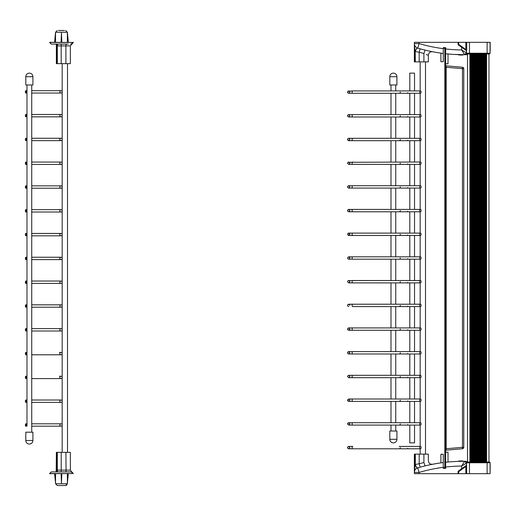 <?xml version="1.0" encoding="UTF-8"?>
<svg xmlns="http://www.w3.org/2000/svg" width="516" height="516" viewBox="0 0 516 516"><rect width="100%" height="100%" fill="white"/><g stroke="black" fill="none" stroke-linecap="round" stroke-linejoin="round"><path stroke-width="0.77" d="M458.453 44.873L466.554 50.658L466.716 50.207L458.795 44.389L458.202 44.389A0.593 0.593 0 0 0 458.453 44.873L458.795 42.325L458.085 42.325L458.085 44.453A0.593 0.593 0 0 0 458.337 44.937L461.639 47.298L461.639 49.949L464.619 54.69L466.116 54.664M466.38 50.536L461.639 47.298M490.084 50.897L490.2 50.891A1.78 1.78 0 0 1 490.084 51.529A1.78 1.78 -99.2 0 0 490.2 50.891L490.2 42.325L465.838 42.325L465.838 49.42L465.49 49.904M458.085 42.325L414.361 42.325L414.361 61.881L415.038 61.881L415.038 51.477L414.361 43.57A4.741 4.741 0 0 0 417.754 48.117A160.205 160.205 0 0 0 443.276 53.451L443.276 61.746L440.903 61.746L440.903 53.135M456.873 54.567L464.619 54.69A1.78 1.78 0 0 0 466 54.006M464.735 54.683L465.316 54.677L464.735 54.683M453.467 54.399L464.619 54.69A1.78 1.78 0 0 0 466.38 52.909L461.639 49.949A155.464 155.464 0 0 1 445.643 48.962L445.643 53.728A160.205 160.205 0 0 0 464.619 54.69A1.78 1.78 0 0 0 466.38 52.909L466.38 50.684M443.276 48.252L445.643 48.252M462.639 55.051L458.647 54.986L458.647 54.632M462.652 55.051L462.949 54.696L462.936 55.051M466.096 53.877A1.78 1.78 0 0 0 466.38 52.909L466.503 52.909M466.2 54.664L464.619 54.69L466.38 52.909M443.276 53.451L443.276 47.659L445.643 47.659L445.643 48.962M456.105 54.535L456.866 54.567M465.922 54.67L467.509 54.638M463.31 54.696L462.936 54.696M426.21 54.509L428.345 55.231L428.345 61.881L415.038 61.881M414.361 43.583L419.102 43.57L419.102 42.325M414.361 51.477L415.199 51.529A3.554 1.49 106.5 0 1 417.754 48.117L419.102 43.57A155.464 155.464 0 0 0 443.276 48.672M420.14 48.801L417.876 48.156A3.554 1.49 -73.6 0 0 415.328 51.561L419.185 52.226L420.153 48.807M428.345 55.231C428.712 52.735 430.125 51.568 432.569 51.742L432.473 51.723M425.049 50.091C434.788 52.264 434.788 52.264 425.049 50.091L423.9 53.632C429.66 55.741 429.66 55.741 423.9 53.632L423.9 61.881M434.175 52.045L437.858 52.677M434.646 52.129L432.26 51.697M448.011 53.974L448.011 63.803L445.643 63.803M488.897 53.819L489.49 53.819A0.593 0.593 0 0 0 490.084 53.225L466.503 53.225A0.593 0.593 0 0 0 467.09 53.819L488.007 53.941M468.573 53.819L467.09 53.819A0.593 0.593 0 0 1 466.503 53.225L466.516 50.62M469.463 42.325L469.463 53.819L472.604 53.819M490.084 53.225L490.084 42.325M466.716 50.207L466.716 42.325M458.795 42.325L465.838 42.325M458.202 42.325L458.202 44.389A0.593 0.593 0 0 0 458.208 44.441M465.606 461.62A1.78 1.78 0 0 0 464.619 461.31L461.639 466.051L461.639 468.702L458.337 471.063A0.593 0.593 0 0 0 458.085 471.547L458.085 473.675L458.202 471.611A0.593 0.593 0 0 1 458.453 471.127L466.554 465.342L466.716 473.675L465.838 473.675L465.838 466.58L465.49 466.096M488.955 462.059L488.955 53.941L486.588 53.941L486.588 462.059L489.49 462.059A0.593 0.593 0 0 1 490.084 462.652L490.084 473.675L490.2 465.11A1.78 1.78 -80.8 0 0 490.084 464.471A1.78 1.78 0 0 1 490.2 465.11A1.78 1.78 0 0 0 490.084 464.471M461.639 468.702L466.38 465.464M466.2 461.336L464.619 461.31A160.205 160.205 0 0 0 445.643 462.272L445.643 468.341L443.276 468.341L443.276 462.549A160.205 160.205 0 0 0 417.754 467.883A3.554 1.49 73.5 0 1 415.199 464.471L415.038 454.119L414.361 454.119L414.361 464.523L415.038 464.523L414.361 473.675L458.085 473.675M466.38 465.316L466.38 463.091A1.78 1.78 0 0 0 465.696 461.691M445.643 467.038A155.464 155.464 0 0 1 461.639 466.051L466.503 463.091M415.038 454.119L428.345 454.119L428.345 460.769C428.712 463.265 430.125 464.432 432.569 464.258L432.576 464.258C430.125 464.432 428.712 463.265 428.345 460.769M445.643 467.748L443.276 467.748M458.937 461.362L458.666 461.014L458.653 461.368A160.205 160.205 0 0 0 458.647 461.368L458.66 461.014L458.647 461.368A160.205 160.205 0 0 1 461.955 461.31L461.955 460.956A160.56 160.56 0 0 1 462.949 460.949L462.639 460.949M462.871 460.949L462.949 461.304A160.205 160.205 0 0 0 462.884 461.304L462.71 461.31M458.976 461.007A160.56 160.56 0 0 1 459.633 460.988M458.666 461.014L459.653 460.988A160.56 160.56 0 0 1 461.955 460.956L463.31 461.304A160.205 160.205 0 0 1 464.619 461.31A1.78 1.78 0 0 1 466.38 463.091L464.619 461.31M462.942 460.949L461.955 460.956M445.643 452.197L448.011 452.197L448.011 462.026A160.205 160.205 0 0 1 452.758 461.646L456.866 461.433M452.758 461.646L456.105 461.465A160.205 160.205 0 0 1 458.647 461.368M467.509 461.362L467.025 461.356M440.903 462.865L440.903 454.254L443.276 454.254L443.276 462.549M414.361 464.523L414.361 472.43L419.102 472.43L417.754 467.883A4.741 4.741 0 0 0 414.361 472.43M415.328 454.119L415.328 464.439A3.554 1.49 -106.4 0 0 417.876 467.844L420.14 467.199L419.185 463.774L415.199 464.471M425.049 465.909L423.92 462.53A163.759 163.759 0 0 0 419.185 463.774L419.185 454.119M423.9 454.119L423.9 462.368C429.66 460.259 429.66 460.259 423.9 462.368L423.92 462.53M431.247 464.523L432.324 464.303M429.635 464.858L426.21 465.632M431.415 464.49L437.858 463.323M434.175 463.955L432.369 464.29M490.084 462.775L466.503 462.775A0.593 0.593 0 0 1 467.09 462.181L489.49 462.181A0.593 0.593 0 0 1 490.084 462.775A0.593 0.593 0 0 0 489.49 462.181L488.007 462.059M468.457 462.059L482.376 462.059M487.414 462.181L488.007 462.181M486.82 462.059L482.376 462.181M490.084 473.675L466.716 473.675M466.503 462.775L466.516 465.38M466.716 465.793L458.795 471.611L458.202 471.611A0.593 0.593 0 0 1 458.208 471.56M458.453 471.127L458.795 473.675L465.838 473.675M458.795 473.675L458.202 473.675M486.588 462.059L469.876 462.059L469.876 53.941L467.509 53.941L467.509 462.059L469.876 462.059M469.902 462.059L469.902 53.941L470.444 53.941L470.444 462.059M484.124 462.059L484.124 53.941L484.666 53.941L484.666 462.059M480.332 462.059L480.332 53.941L480.873 53.941L480.873 462.059M476.539 462.059L476.539 53.941L477.081 53.941L477.081 462.059M472.746 462.059L472.746 53.941L473.288 53.941L473.288 462.059M473.694 462.059L473.694 53.941L474.236 53.941L474.236 462.059M477.487 462.059L477.487 53.941L478.029 53.941L478.029 462.059M481.28 462.059L481.28 53.941L481.821 53.941L481.821 462.059M485.072 462.059L485.072 53.941L485.614 53.941L485.614 462.059M483.176 462.059L483.176 53.941L483.718 53.941L483.718 462.059M479.383 462.059L479.383 53.941L479.925 53.941L479.925 462.059M475.591 462.059L475.591 53.941L476.133 53.941L476.133 462.059M471.798 462.059L471.798 53.941L472.34 53.941L472.34 462.059M470.85 462.059L470.85 53.941L471.392 53.941L471.392 462.059M474.643 462.059L474.643 53.941L475.184 53.941L475.184 462.059M478.435 462.059L478.435 53.941L478.977 53.941L478.977 462.059M482.228 462.059L482.228 53.941L482.77 53.941L482.77 462.059M486.02 462.059L486.02 53.941L486.562 53.941L486.562 462.059M482.77 53.941L483.176 53.941M478.977 53.941L479.383 53.941M475.184 53.941L475.591 53.941M471.392 53.941L471.798 53.941M472.34 53.941L472.746 53.941M476.133 53.941L476.539 53.941M479.925 53.941L480.332 53.941M483.718 53.941L484.124 53.941M485.614 53.941L486.02 53.941M481.821 53.941L482.228 53.941M478.029 53.941L478.435 53.941M474.236 53.941L474.643 53.941M470.444 53.941L470.85 53.941M473.288 53.941L473.694 53.941M477.081 53.941L477.487 53.941M480.873 53.941L481.28 53.941M484.666 53.941L485.072 53.941M400.319 447.604A1.187 1.187 0 0 1 399.132 448.791A1.187 1.187 0 0 0 400.319 447.604M420.45 448.791A1.187 0.677 -90 0 1 419.772 447.604A1.187 0.677 -90 0 1 420.45 446.417A1.187 0.677 -90 0 1 421.133 447.604A1.187 0.677 -90 0 1 420.45 448.791L352.783 448.791A1.187 0.677 -90 0 1 352.099 447.604A1.187 0.677 -90 0 1 352.783 446.417L348.739 446.417L349.925 447.604L348.739 448.791L352.783 448.791L348.739 448.791L347.784 448.307L347.552 447.533L348.384 446.469M407.098 448.791L408.614 448.791A1.187 1.187 0 0 1 407.646 448.294M400.319 281.697A1.187 1.187 0 0 1 399.132 282.884A1.187 1.187 0 0 0 400.319 281.697M399.132 282.884L408.614 282.884A1.187 1.187 0 0 1 407.646 282.387M420.45 280.517L352.783 280.517A1.187 0.677 -90 0 0 352.099 281.697A1.187 0.677 -90 0 0 352.783 282.884L420.45 282.884A1.187 0.677 -90 0 1 419.772 281.697A1.187 0.677 -90 0 1 420.45 280.517A1.187 0.677 -90 0 1 421.133 281.697A1.187 0.677 -90 0 1 420.45 282.884M400.319 305.401A1.187 1.187 0 0 1 399.132 306.588A1.187 1.187 0 0 0 400.319 305.401M420.45 306.588A1.187 0.677 -90 0 1 419.772 305.401A1.187 0.677 -90 0 1 420.45 304.214A1.187 0.677 -90 0 1 421.133 305.401A1.187 0.677 -90 0 1 420.45 306.588L352.783 306.588A1.187 0.677 -90 0 1 352.099 305.401A1.187 0.677 -90 0 1 352.783 304.214L348.739 304.214L349.925 305.414M407.098 306.588L395.74 306.588L395.74 327.918L409.794 327.918L409.794 306.588M420.45 330.285A1.187 0.677 -90 0 1 419.772 329.098A1.187 0.677 -90 0 1 420.45 327.918A1.187 0.677 -90 0 1 421.133 329.098A1.187 0.677 -90 0 1 420.45 330.285L352.783 330.285A1.187 0.677 -90 0 1 352.099 329.098A1.187 0.677 -90 0 1 352.783 327.918L390.999 327.918L390.999 306.588L352.783 306.588M403.486 306.588L408.614 306.588A1.187 1.187 0 0 1 407.646 306.091M403.531 306.588L395.74 306.588M390.999 306.588L352.505 306.588M400.319 258A1.187 1.187 0 0 1 399.132 259.187A1.187 1.187 0 0 0 400.319 258M399.132 259.187L408.614 259.187A1.187 1.187 0 0 1 407.646 258.69M403.531 259.187L395.74 259.187L395.74 280.517L408.614 280.517M348.39 280.569L390.999 280.517L390.999 259.187L348.739 259.187L420.45 259.187A1.187 0.677 -90 0 1 419.772 258A1.187 0.677 -90 0 1 420.45 256.813A1.187 0.677 -90 0 1 421.133 258A1.187 0.677 -90 0 1 420.45 259.187M400.319 329.098A1.187 1.187 0 0 1 399.132 330.285A1.187 1.187 0 0 0 400.319 329.098M407.098 330.285L395.74 330.285L395.74 351.615M390.999 351.615L390.999 330.285L348.739 330.285L349.925 329.098L348.739 327.918L347.952 328.215L347.784 329.801L348.739 330.285L352.783 330.285M408.614 330.285L408.614 330.285A1.187 1.187 0 0 1 407.646 329.788M399.132 330.285L395.74 330.285M390.999 330.285L352.505 330.285M400.319 234.303A1.187 1.187 0 0 1 399.132 235.483A1.187 1.187 0 0 0 400.319 234.303M408.614 235.483L408.614 235.483A1.187 1.187 0 0 1 407.646 234.993M390.999 256.813L390.999 235.483L348.739 235.483L420.45 235.483A1.187 0.677 -90 0 1 419.772 234.303A1.187 0.677 -90 0 1 420.45 233.116A1.187 0.677 -90 0 1 421.133 234.303A1.187 0.677 -90 0 1 420.45 235.483M407.098 235.483L395.74 235.483L395.74 256.813M400.319 352.802A1.187 1.187 0 0 1 399.132 353.989A1.187 1.187 0 0 0 400.319 352.802M420.45 353.989A1.187 0.677 -90 0 1 419.772 352.802A1.187 0.677 -90 0 1 420.45 351.615A1.187 0.677 -90 0 1 421.133 352.802A1.187 0.677 -90 0 1 420.45 353.989L352.783 353.989A1.187 0.677 -90 0 1 352.099 352.802A1.187 0.677 -90 0 1 352.783 351.615L348.739 351.615L349.925 352.802L348.739 353.989L352.783 353.989M407.098 353.989L408.614 353.989A1.187 1.187 0 0 1 407.646 353.492M400.319 210.599A1.187 1.187 0 0 1 399.132 211.786A1.187 1.187 0 0 0 400.319 210.599M407.098 211.786L408.614 211.786A1.187 1.187 0 0 1 407.646 211.289M420.45 211.786A1.187 0.677 -90 0 1 419.772 210.599A1.187 0.677 -90 0 1 420.45 209.412A1.187 0.677 -90 0 1 421.133 210.599A1.187 0.677 -90 0 1 420.45 211.786L352.505 211.786M400.319 376.499A1.187 1.187 0 0 1 399.132 377.686A1.187 1.187 0 0 0 400.319 376.499M420.45 377.686A1.187 0.677 -90 0 1 419.772 376.499A1.187 0.677 -90 0 1 420.45 375.319A1.187 0.677 -90 0 1 421.133 376.499A1.187 0.677 -90 0 1 420.45 377.686L352.783 377.686A1.187 0.677 -90 0 1 352.099 376.499A1.187 0.677 -90 0 1 352.783 375.319L348.739 375.319L349.925 376.499L348.739 377.686L352.505 377.686M408.614 377.686L408.614 377.686A1.187 1.187 0 0 1 407.646 377.19M400.319 186.902A1.187 1.187 0 0 1 399.132 188.082A1.187 1.187 0 0 0 400.319 186.902M408.614 188.082L408.614 188.082A1.187 1.187 0 0 1 407.646 187.592M420.45 185.715L352.783 185.715A1.187 0.677 -90 0 0 352.099 186.902A1.187 0.677 -90 0 0 352.783 188.082L420.45 188.082A1.187 0.677 -90 0 1 419.772 186.902A1.187 0.677 -90 0 1 420.45 185.715A1.187 0.677 -90 0 1 421.133 186.902A1.187 0.677 -90 0 1 420.45 188.082M400.319 400.203A1.187 1.187 0 0 1 399.132 401.39A1.187 1.187 0 0 0 400.319 400.203M420.45 401.39A1.187 0.677 -90 0 1 419.772 400.203A1.187 0.677 -90 0 1 420.45 399.016A1.187 0.677 -90 0 1 421.133 400.203A1.187 0.677 -90 0 1 420.45 401.39L352.783 401.39A1.187 0.677 -90 0 1 352.099 400.203A1.187 0.677 -90 0 1 352.783 399.016L348.739 399.016L349.925 400.203L348.739 401.39L352.505 401.39M407.098 401.39L408.614 401.39A1.187 1.187 0 0 1 407.646 400.893M400.319 163.198A1.187 1.187 0 0 1 399.132 164.385A1.187 1.187 0 0 0 400.319 163.198M408.614 164.385L408.614 164.385A1.187 1.187 0 0 1 407.646 163.888M420.45 164.385A1.187 0.677 -90 0 1 419.772 163.198A1.187 0.677 -90 0 1 420.45 162.011A1.187 0.677 -90 0 1 421.133 163.198A1.187 0.677 -90 0 1 420.45 164.385L348.739 164.385L347.552 163.275M400.319 423.9A1.187 1.187 0 0 1 399.132 425.087A1.187 1.187 0 0 0 400.319 423.9M420.45 425.087A1.187 0.677 -90 0 1 419.772 423.9A1.187 0.677 -90 0 1 420.45 422.72A1.187 0.677 -90 0 1 421.133 423.9A1.187 0.677 -90 0 1 420.45 425.087L352.783 425.087A1.187 0.677 -90 0 1 352.099 423.9A1.187 0.677 -90 0 1 352.783 422.72L348.739 422.72L349.925 423.9L348.739 425.087L352.505 425.087M407.098 425.087L408.614 425.087A1.187 1.187 0 0 1 407.646 424.591M400.319 139.501A1.187 1.187 0 0 1 399.132 140.681A1.187 1.187 0 0 0 400.319 139.501M408.614 140.681L408.614 140.681A1.187 1.187 0 0 1 407.646 140.191M420.45 138.314L352.783 138.314A1.187 0.677 -90 0 0 352.099 139.501A1.187 0.677 -90 0 0 352.783 140.681L420.45 140.681A1.187 0.677 -90 0 1 419.772 139.501A1.187 0.677 -90 0 1 420.45 138.314A1.187 0.677 -90 0 1 421.133 139.501A1.187 0.677 -90 0 1 420.45 140.681M396.927 439.31L396.927 431.015L389.812 431.015L389.812 439.31A3.554 3.554 0 0 0 393.373 442.863A3.554 3.554 0 0 0 396.927 439.31L389.812 439.31M390.999 431.015L390.999 425.087M390.999 422.72L390.999 401.39M390.999 399.016L390.999 377.686M420.45 375.319L352.783 375.319L390.999 375.319L390.999 353.989M420.45 304.214L352.783 304.214L390.999 304.214L390.999 282.884M352.505 233.116L390.999 233.116L390.999 211.786M390.999 209.412L390.999 188.082M390.999 185.715L390.999 164.385M390.999 162.011L390.999 140.681M390.999 138.314L390.999 116.984M390.999 114.61L390.999 93.28M390.999 90.913L390.999 84.985M396.927 84.985L389.812 84.985L389.812 76.691L396.927 76.691L396.927 84.985M400.319 115.797A1.187 1.187 0 0 1 399.132 116.984A1.187 1.187 0 0 0 400.319 115.797M408.614 116.984L408.614 116.984A1.187 1.187 0 0 1 407.646 116.487M420.45 114.61L352.783 114.61A1.187 0.677 -90 0 0 352.099 115.797A1.187 0.677 -90 0 0 352.783 116.984L420.45 116.984A1.187 0.677 -90 0 1 419.772 115.797A1.187 0.677 -90 0 1 420.45 114.61A1.187 0.677 -90 0 1 421.133 115.797A1.187 0.677 -90 0 1 420.45 116.984M414.535 425.087L414.535 442.863L409.794 442.863L409.794 425.087L409.794 442.863M409.794 90.913L409.794 73.137L414.535 73.137L414.535 90.913M409.794 422.72L409.794 401.39M409.794 399.016L409.794 377.686L409.794 399.016M409.794 375.319L409.794 353.989M409.794 351.615L409.794 330.285L409.794 351.615L407.098 351.615M409.794 304.214L409.794 282.884M409.794 280.517L409.794 259.187M407.098 256.813L409.794 256.813L409.794 235.483M409.794 233.116L409.794 211.786M409.794 209.412L409.794 188.082L409.794 209.412L407.098 209.412M409.794 185.715L409.794 164.385M409.794 162.011L409.794 140.681M409.794 138.314L409.794 116.984M409.794 114.61L409.794 93.28L409.794 114.61M400.319 92.1A1.187 1.187 0 0 1 399.132 93.28A1.187 1.187 0 0 0 400.319 92.1M408.614 93.28L408.614 93.28A1.187 1.187 0 0 1 407.646 92.79M420.45 90.913L352.783 90.913A1.187 0.677 -90 0 0 352.099 92.1A1.187 0.677 -90 0 0 352.783 93.28L348.739 93.28L347.797 92.822L347.552 92.093L348.016 91.158L348.739 90.913L349.925 92.1L348.739 93.28L420.45 93.28A1.187 0.677 -90 0 1 419.772 92.1A1.187 0.677 -90 0 1 420.45 90.913A1.187 0.677 -90 0 1 421.133 92.1A1.187 0.677 -90 0 1 420.45 93.28M445.643 448.746L446.185 448.746L446.185 67.254L445.643 67.254M445.643 450.752A0.593 0.593 0 0 1 446.185 450.165L446.185 448.746L462.478 447.32L462.478 448.739A1.419 1.419 0 0 0 463.774 447.32L463.774 68.68A1.419 1.419 0 0 0 462.478 67.261L446.185 65.835A0.593 0.593 0 0 1 445.643 65.248M446.185 450.165L462.478 448.739A1.419 1.419 0 0 0 463.774 447.32L462.478 447.32L462.478 68.68L463.774 68.68A1.419 1.419 0 0 0 462.478 67.261L462.478 68.68L446.185 67.254L446.185 65.835M445.643 462.272L445.643 53.728M444.811 467.154L445.643 467.154L444.811 467.154L444.811 48.846L445.643 48.846M32.908 440.496L32.908 432.195L25.8 432.195L25.8 440.496A3.554 3.554 0 0 0 29.354 444.05A3.554 3.554 0 0 0 32.908 440.496L25.8 440.496A3.554 3.554 0 0 0 29.354 444.05M31.728 432.195L31.728 84.985M29.354 73.137A3.554 3.554 0 0 1 32.908 76.691L32.908 84.985L25.8 84.985L25.8 76.691L32.908 76.691A3.554 3.554 0 0 0 29.354 73.137A3.554 3.554 0 0 0 25.8 76.691M31.728 259.613L59.501 259.613A1.187 0.445 90 0 0 59.946 258.426A1.187 0.445 90 0 0 59.501 257.239L31.728 257.239M25.826 426.177A1.187 0.445 -90 0 0 26.271 424.99A1.187 0.445 -90 0 0 25.826 423.81A1.187 0.445 -90 0 0 25.381 424.99A1.187 0.445 -90 0 0 25.826 426.177L26.987 426.177L26.987 84.985L26.987 90.674L25.826 90.674A1.187 0.445 -90 0 0 25.381 91.861A1.187 0.445 -90 0 0 25.826 93.048L26.987 93.048L26.987 114.468L25.826 114.468A1.187 0.445 -90 0 0 25.381 115.655A1.187 0.445 -90 0 0 25.826 116.842L26.987 116.842L26.987 138.269L25.826 138.269A1.187 0.445 -90 0 0 25.381 139.449A1.187 0.445 -90 0 0 25.826 140.636L26.987 140.636L26.987 162.063L25.826 162.063A1.187 0.445 -90 0 0 25.381 163.243A1.187 0.445 -90 0 0 25.826 164.43L26.987 164.43L26.987 185.857L25.826 185.857A1.187 0.445 -90 0 0 25.381 187.044A1.187 0.445 -90 0 0 25.826 188.224L26.987 188.224L26.987 209.651L25.826 209.651A1.187 0.445 -90 0 0 25.381 210.838A1.187 0.445 -90 0 0 25.826 212.018L26.987 212.018L26.987 233.445L25.826 233.445A1.187 0.445 -90 0 0 25.381 234.632A1.187 0.445 -90 0 0 25.826 235.818L26.987 235.818L26.987 257.239L25.826 257.239A1.187 0.445 -90 0 0 25.381 258.426A1.187 0.445 -90 0 0 25.826 259.613A1.187 0.445 -90 0 0 26.271 258.426A1.187 0.445 -90 0 0 25.826 257.239M59.501 257.239L60.985 257.239A1.187 1.187 0 0 0 59.908 257.935A1.187 1.187 0 0 1 62.172 258.426A1.187 1.187 0 0 1 59.908 258.916M60.985 257.239L60.985 257.239A1.187 1.187 0 0 1 62.172 258.426A1.187 1.187 0 0 1 60.985 259.613L59.501 259.613L60.985 259.613M25.826 281.039A1.187 0.445 -90 0 0 25.381 282.22A1.187 0.445 -90 0 0 25.826 283.407A1.187 0.445 -90 0 0 26.271 282.22A1.187 0.445 -90 0 0 25.826 281.039L26.987 281.039L26.987 259.613L25.826 259.613M31.728 281.039L60.985 281.039A1.187 1.187 0 0 0 59.908 281.73A1.187 1.187 0 0 1 62.172 282.22A1.187 1.187 0 0 1 60.985 283.407L60.985 283.407A1.187 1.187 0 0 1 59.908 282.716M60.985 281.039A1.187 1.187 0 0 1 62.172 282.22A1.187 1.187 0 0 1 60.985 283.407L59.501 283.407L60.985 283.407M31.728 235.818L59.501 235.818A1.187 0.445 90 0 0 59.946 234.632A1.187 0.445 90 0 0 59.501 233.445L31.728 233.445M25.826 235.818A1.187 0.445 -90 0 0 26.271 234.632A1.187 0.445 -90 0 0 25.826 233.445M59.501 233.445L60.985 233.445A1.187 1.187 0 0 0 59.908 234.141A1.187 1.187 0 0 1 62.172 234.632A1.187 1.187 0 0 1 59.908 235.122M60.985 233.445L60.985 233.445A1.187 1.187 0 0 1 62.172 234.632A1.187 1.187 0 0 1 60.985 235.818L59.501 235.818L60.985 235.818M25.826 304.833A1.187 0.445 -90 0 0 25.381 306.02A1.187 0.445 -90 0 0 25.826 307.201A1.187 0.445 -90 0 0 26.271 306.02A1.187 0.445 -90 0 0 25.826 304.833L26.987 304.833L26.987 283.407L25.826 283.407M31.728 304.833L60.985 304.833A1.187 1.187 0 0 0 59.908 305.524A1.187 1.187 0 0 1 62.172 306.02A1.187 1.187 0 0 1 60.985 307.201L60.985 307.201A1.187 1.187 0 0 1 59.908 306.51M60.985 304.833A1.187 1.187 0 0 1 62.172 306.02A1.187 1.187 0 0 1 60.985 307.201L59.501 307.201L60.985 307.201M31.728 212.018L59.501 212.018A1.187 0.445 90 0 0 59.946 210.838A1.187 0.445 90 0 0 59.501 209.651L31.728 209.651M25.826 212.018A1.187 0.445 -90 0 0 26.271 210.838A1.187 0.445 -90 0 0 25.826 209.651M59.501 209.651L60.985 209.651A1.187 1.187 0 0 0 59.908 210.347A1.187 1.187 0 0 1 62.172 210.838A1.187 1.187 0 0 1 59.908 211.328M60.985 209.651L60.985 209.651A1.187 1.187 0 0 1 62.172 210.838A1.187 1.187 0 0 1 60.985 212.018L59.501 212.018L60.985 212.018M25.826 328.627A1.187 0.445 -90 0 0 25.381 329.814A1.187 0.445 -90 0 0 25.826 330.995A1.187 0.445 -90 0 0 26.271 329.814A1.187 0.445 -90 0 0 25.826 328.627L26.987 328.627L26.987 307.201L25.826 307.201M31.728 328.627L60.985 328.627A1.187 1.187 0 0 0 59.908 329.318A1.187 1.187 0 0 1 62.172 329.814A1.187 1.187 0 0 1 60.985 330.995L60.985 330.995A1.187 1.187 0 0 1 59.908 330.305M60.985 328.627A1.187 1.187 0 0 1 62.172 329.814A1.187 1.187 0 0 1 60.985 330.995L59.501 330.995L60.985 330.995M31.728 188.224L59.501 188.224A1.187 0.445 90 0 0 59.946 187.044A1.187 0.445 90 0 0 59.501 185.857L31.728 185.857M25.826 188.224A1.187 0.445 -90 0 0 26.271 187.044A1.187 0.445 -90 0 0 25.826 185.857M59.501 185.857L60.985 185.857A1.187 1.187 0 0 0 59.908 186.547A1.187 1.187 0 0 1 62.172 187.044A1.187 1.187 0 0 1 59.908 187.534M60.985 185.857L60.985 185.857A1.187 1.187 0 0 1 62.172 187.044A1.187 1.187 0 0 1 60.985 188.224L59.501 188.224L60.985 188.224M25.826 352.422A1.187 0.445 -90 0 0 25.381 353.608A1.187 0.445 -90 0 0 25.826 354.795A1.187 0.445 -90 0 0 26.271 353.608A1.187 0.445 -90 0 0 25.826 352.422L26.987 352.422L25.826 352.422M60.985 352.422A1.187 1.187 0 0 1 62.172 353.608A1.187 1.187 0 0 1 60.985 354.795A1.187 1.187 0 0 0 62.172 353.608A1.187 1.187 0 0 0 60.985 352.422L60.985 352.422A1.187 1.187 0 0 0 59.908 353.118A1.187 1.187 0 0 1 60.985 352.422L59.501 352.422A1.187 0.445 90 0 1 59.946 353.608A1.187 0.445 90 0 1 59.501 354.795L60.985 354.795A1.187 1.187 0 0 1 59.908 354.099M31.728 164.43L59.501 164.43A1.187 0.445 90 0 0 59.946 163.243A1.187 0.445 90 0 0 59.501 162.063L31.728 162.063M25.826 164.43A1.187 0.445 -90 0 0 26.271 163.243A1.187 0.445 -90 0 0 25.826 162.063M59.501 162.063L60.985 162.063A1.187 1.187 0 0 0 59.908 162.753A1.187 1.187 0 0 1 62.172 163.243A1.187 1.187 0 0 1 59.908 163.74M60.985 162.063L60.985 162.063A1.187 1.187 0 0 1 62.172 163.243A1.187 1.187 0 0 1 60.985 164.43L59.501 164.43L60.985 164.43M25.826 376.216A1.187 0.445 -90 0 0 25.381 377.402A1.187 0.445 -90 0 0 25.826 378.589A1.187 0.445 -90 0 0 26.271 377.402A1.187 0.445 -90 0 0 25.826 376.216L26.987 376.216L25.826 376.216M59.501 376.216L60.985 376.216A1.187 1.187 0 0 0 59.908 376.912A1.187 1.187 0 0 1 60.985 376.216L59.501 376.216A1.187 0.445 90 0 1 59.946 377.402A1.187 0.445 90 0 1 59.501 378.589L60.985 378.589A1.187 1.187 0 0 1 59.908 377.893M60.985 376.216A1.187 1.187 0 0 1 62.172 377.402A1.187 1.187 0 0 1 60.985 378.589A1.187 1.187 0 0 0 62.172 377.402A1.187 1.187 0 0 0 60.985 376.216M31.728 140.636L59.501 140.636A1.187 0.445 90 0 0 59.946 139.449A1.187 0.445 90 0 0 59.501 138.269L31.728 138.269M25.826 140.636A1.187 0.445 -90 0 0 26.271 139.449A1.187 0.445 -90 0 0 25.826 138.269M59.908 138.959A1.187 1.187 0 0 1 62.172 139.449A1.187 1.187 0 0 1 59.908 139.939M59.501 138.269L60.985 138.269A1.187 1.187 0 0 1 62.172 139.449A1.187 1.187 0 0 1 60.985 140.636L59.501 140.636L60.985 140.636M25.826 400.016A1.187 0.445 -90 0 0 25.381 401.196A1.187 0.445 -90 0 0 25.826 402.383A1.187 0.445 -90 0 0 26.271 401.196A1.187 0.445 -90 0 0 25.826 400.016L26.987 400.016L26.987 378.589L25.826 378.589M31.728 400.016L60.985 400.016A1.187 1.187 0 0 0 59.908 400.706A1.187 1.187 0 0 1 62.172 401.196A1.187 1.187 0 0 1 60.985 402.383L60.985 402.383A1.187 1.187 0 0 1 59.908 401.687M60.985 400.016A1.187 1.187 0 0 1 62.172 401.196A1.187 1.187 0 0 1 60.985 402.383L59.501 402.383L60.985 402.383M31.728 116.842L59.501 116.842A1.187 0.445 90 0 0 59.946 115.655A1.187 0.445 90 0 0 59.501 114.468L31.728 114.468M25.826 116.842A1.187 0.445 -90 0 0 26.271 115.655A1.187 0.445 -90 0 0 25.826 114.468M59.501 114.468L60.985 114.468A1.187 1.187 0 0 0 59.908 115.165A1.187 1.187 0 0 1 62.172 115.655A1.187 1.187 0 0 1 59.908 116.145M60.985 114.468A1.187 1.187 0 0 1 62.172 115.655A1.187 1.187 0 0 1 60.985 116.842L59.501 116.842L60.985 116.842M31.728 423.81L60.985 423.81A1.187 1.187 0 0 0 59.908 424.5A1.187 1.187 0 0 1 62.172 424.99A1.187 1.187 0 0 1 60.985 426.177L60.985 426.177A1.187 1.187 0 0 1 59.908 425.487M60.985 423.81A1.187 1.187 0 0 1 62.172 424.99A1.187 1.187 0 0 1 60.985 426.177L59.501 426.177L60.985 426.177M25.826 402.383L26.987 402.383L26.987 423.81L25.826 423.81M31.728 93.048L59.501 93.048A1.187 0.445 90 0 0 59.946 91.861A1.187 0.445 90 0 0 59.501 90.674L31.728 90.674M25.826 93.048A1.187 0.445 -90 0 0 26.271 91.861A1.187 0.445 -90 0 0 25.826 90.674M59.501 90.674L60.985 90.674A1.187 1.187 0 0 0 59.908 91.371A1.187 1.187 0 0 1 62.172 91.861A1.187 1.187 0 0 1 59.908 92.351M60.985 90.674L60.985 90.674A1.187 1.187 0 0 1 62.172 91.861A1.187 1.187 0 0 1 60.985 93.048L59.501 93.048L60.985 93.048M62.172 452.345L62.172 63.655M62.172 440.496L62.172 73.137M62.172 377.402L62.172 353.608M62.172 329.814L62.172 306.02M62.172 258.426L62.172 234.632M62.172 210.838L62.172 187.044M62.172 163.243L62.172 139.449M68.215 471.895L70.66 471.895A1.658 1.496 -90 0 1 72.156 473.553L49.607 473.675L51.271 471.895L55.889 471.895L51.271 471.895L49.607 473.553L72.156 473.553A1.658 1.496 -90 0 0 70.66 471.895L55.889 471.895A0.471 0.471 0 0 0 56.218 471.766M63.771 471.895L65.906 471.895L63.771 471.895M66.067 471.895L65.906 452.345L70.35 452.345L70.35 470.121L61.204 470.121L61.204 471.895L58.102 471.895A1.78 0.774 -90 0 1 57.321 470.121L56.367 470.121L56.367 452.345L56.192 471.785M56.837 471.895L57.044 452.345L56.367 452.345L56.367 471.424L55.889 471.895L56.837 471.895L56.367 471.424A0.471 0.471 0 0 1 56.057 471.863L55.889 471.895A0.471 0.471 0 0 0 56.057 471.863M57.044 452.345L65.906 452.345M61.462 473.675L61.462 482.957L61.088 473.675M61.83 473.675L61.462 482.957M68.331 473.675L67.383 482.957L67.37 473.675M55.547 473.675L55.535 483.744L57.315 485.524L65.609 485.524L64.423 485.524L65.609 485.524L67.383 483.744L55.535 483.744L57.315 485.524L61.462 485.524M54.586 473.675L55.535 482.957M55.889 44.105L55.889 44.105A0.471 0.471 0 0 1 56.367 44.576L56.837 44.105L51.271 44.105L68.215 44.105M65.906 44.105L63.771 44.105M66.067 44.105L65.906 45.879L70.35 45.879L73.311 42.48L49.607 42.447L51.271 44.105L49.607 42.325L72.156 42.447A1.658 1.496 -90 0 1 70.66 44.105L71.879 44.118L73.311 42.325M57.334 63.655L57.334 45.879L56.367 45.879L56.367 44.576L56.367 63.655L56.367 44.576L56.367 63.655L56.367 45.879L56.367 63.655L56.367 45.879L56.367 63.655L57.044 63.655L56.837 44.105L61.191 44.105L61.191 45.879L65.906 45.879L65.906 63.655L57.044 63.655M58.495 30.476L64.423 30.476M70.35 63.655L70.35 45.879L70.35 63.655L65.906 63.655M68.331 42.325L67.383 32.256L65.609 30.476L67.383 32.256L55.535 32.256L57.315 30.476L55.535 32.256L55.547 42.325M67.37 42.325L67.383 32.256M61.462 42.325L61.462 33.043L61.83 42.325M61.088 42.325L61.462 33.043M54.586 42.325L55.535 32.256M445.643 47.659L443.276 47.659M419.185 61.881L419.185 52.226A163.759 163.759 0 0 0 423.92 53.471M415.199 51.529L415.328 61.881M487.117 42.325L487.117 53.819M419.102 473.675L419.102 472.43A155.464 155.464 0 0 1 443.276 467.328M459.653 460.988L459.653 461.343M487.117 473.675L487.117 462.181M469.463 473.675L469.463 462.181M403.531 448.791L408.614 448.791M348.739 259.187L347.784 258.703L347.558 257.897L348.739 256.813L349.925 258L348.739 259.187L352.783 259.187A1.187 0.677 -90 0 1 352.099 258A1.187 0.677 -90 0 1 352.783 256.813L348.39 256.865M352.783 235.483L352.783 235.483A1.187 0.677 -90 0 1 352.099 234.303A1.187 0.677 -90 0 1 352.783 233.116L348.739 233.116C347.487 233.135 347.487 233.922 348.739 235.483L349.925 234.303L348.739 233.116L347.952 233.413L347.784 234.999L348.739 235.483L352.783 235.483M352.783 211.786A1.187 0.677 -90 0 1 352.099 210.599A1.187 0.677 -90 0 1 352.783 209.412L348.739 209.412L348.016 209.657L347.552 210.593L347.797 211.321L348.739 211.786L349.925 210.599L348.739 209.412L347.952 209.715L347.784 211.302L348.739 211.786L352.783 211.786M352.505 164.385L352.783 164.385A1.187 0.677 -90 0 1 352.099 163.198A1.187 0.677 -90 0 1 352.783 162.011L352.505 162.011M445.643 461.233L444.811 461.233M445.643 54.767L444.811 54.767M59.501 281.039A1.187 0.445 90 0 1 59.946 282.22A1.187 0.445 90 0 1 59.501 283.407L31.728 283.407M59.501 304.833A1.187 0.445 90 0 1 59.946 306.02A1.187 0.445 90 0 1 59.501 307.201L31.728 307.201M59.501 328.627A1.187 0.445 90 0 1 59.946 329.814A1.187 0.445 90 0 1 59.501 330.995L31.728 330.995M59.501 400.016A1.187 0.445 90 0 1 59.946 401.196A1.187 0.445 90 0 1 59.501 402.383L31.728 402.383M59.501 423.81A1.187 0.445 90 0 1 59.946 424.99A1.187 0.445 90 0 1 59.501 426.177L31.728 426.177M57.321 452.345L57.321 470.121L61.204 470.121L61.204 452.345M61.191 63.655L61.191 45.879L57.334 45.879A1.78 0.774 90 0 1 58.102 44.105M431.628 51.69L432.227 51.69M420.45 446.417L399.132 446.417M403.531 446.417L420.166 446.417L420.166 425.087M348.339 446.488L347.99 446.682M347.668 447.088L347.739 448.236M348.1 448.604L348.532 448.772M403.486 280.517L399.132 280.517M403.531 280.517L407.098 280.517M352.505 282.884L348.739 282.884L352.783 282.884L348.739 282.884L349.919 281.588M348.739 282.884L347.558 281.82L347.952 280.814L348.739 280.517L349.925 281.697M348.739 304.214L347.558 305.259L347.784 306.104L348.739 306.588L347.797 306.123L347.552 305.395L348.016 304.459L348.739 304.214M395.74 282.884L395.74 304.214L408.614 304.214M403.531 304.214L407.098 304.214M407.098 259.187L408.614 259.187M349.758 257.394L349.416 257.026M414.535 235.483L414.535 256.813L420.166 256.813L420.166 235.483M420.45 256.813L352.783 256.813M420.45 327.918L348.739 327.918L348.016 328.163L347.552 329.098L347.797 329.827L349.01 330.253M414.535 306.588L414.535 327.918L420.166 327.918L420.166 306.588M349.732 329.75L349.397 330.085M407.098 327.918L408.614 327.918M399.132 233.116L395.74 233.116L395.74 211.786M349.758 233.696L349.416 233.329M420.45 233.116L352.783 233.116M420.45 351.615L352.783 351.615M348.003 351.873L348.739 351.615L347.552 352.731L347.784 353.505L348.739 353.989L352.505 353.989M414.535 330.285L414.535 351.615L420.166 351.615L420.166 330.285M347.842 352.022L347.61 352.434M347.978 353.712L348.739 353.989M403.531 209.412L399.132 209.412M414.535 188.082L414.535 209.412L420.166 209.412L420.166 188.082M420.45 209.412L352.783 209.412M348.739 375.319L347.952 375.616L347.558 376.583L348.739 377.686M395.74 353.989L395.74 375.319L407.098 375.319M352.783 188.082L348.739 188.082L347.784 187.598L347.571 186.682L348.739 185.715L349.925 186.902L348.739 188.082L352.505 188.082L348.739 188.082L347.797 187.624L347.552 186.895L348.016 185.96L348.739 185.715L352.505 185.715M420.45 399.016L352.783 399.016M348.739 399.016L347.565 400.023L347.784 400.906L348.739 401.39C347.661 400.39 347.661 399.597 348.739 399.016L348.739 399.016M420.45 162.011L347.952 162.314M349.925 163.198L348.739 164.385L347.558 163.275L347.952 162.314L348.739 162.011L349.925 163.198M420.45 422.72L352.505 422.72M348.739 422.72L347.952 423.017L347.558 423.984L348.739 425.087C347.597 424.146 347.597 423.359 348.739 422.72L348.384 422.772M349.925 423.9L348.739 425.087M352.505 140.681L348.739 140.681L347.797 140.223L347.552 139.494L348.016 138.559L348.739 138.314L352.505 138.314M348.739 140.681L347.558 139.578L347.952 138.611L348.739 138.314L349.925 139.501L348.739 140.681L352.783 140.681M395.74 84.985L395.74 90.913M395.74 93.28L395.74 114.61M395.74 116.984L395.74 138.314M395.74 140.681L395.74 162.011M395.74 164.385L395.74 185.715M395.74 188.082L395.74 209.412M395.74 377.686L395.74 399.016M395.74 401.39L395.74 422.72M395.74 425.087L395.74 431.015M396.927 76.691A3.554 3.554 0 0 0 393.373 73.137A3.554 3.554 0 0 0 389.812 76.691M352.783 114.61L348.739 114.61L348.016 114.862L347.552 115.79L347.797 116.519L348.739 116.984L349.925 115.797L348.739 114.61L347.952 114.913L347.784 116.5L348.739 116.984L352.783 116.984M414.535 93.28L414.535 114.61M414.535 116.984L414.535 138.314M414.535 140.681L414.535 162.011M414.535 164.385L414.535 185.715M414.535 211.786L414.535 233.116M414.535 259.187L414.535 280.517M414.535 282.884L414.535 304.214M414.535 353.989L414.535 375.319M414.535 377.686L414.535 399.016M414.535 401.39L414.535 422.72M352.783 90.913L347.952 91.209L347.784 92.796L348.739 93.28M420.166 61.881L420.166 90.913M420.166 93.28L420.166 114.61M420.166 116.984L420.166 138.314M420.166 140.681L420.166 162.011M420.166 164.385L420.166 185.715M420.166 211.786L420.166 233.116M420.166 259.187L420.166 280.517M420.166 282.884L420.166 304.214M420.166 353.989L420.166 375.319M420.166 377.686L420.166 399.016M420.166 401.39L420.166 422.72M420.166 448.791L420.166 454.119M425.5 61.881L425.5 454.119M25.826 330.995L26.987 330.995L26.987 352.422M31.728 354.795L60.985 354.795M25.826 354.795L26.987 354.795L26.987 376.216M31.728 378.589L60.985 378.589M67.506 63.655L67.506 452.345L67.506 63.655M70.35 470.257L73.311 473.675M67.383 482.957L67.338 484.15M71.776 471.863L73.311 473.52M70.35 470.121L70.35 452.345M66.848 485.021L65.609 485.524"/></g></svg>
